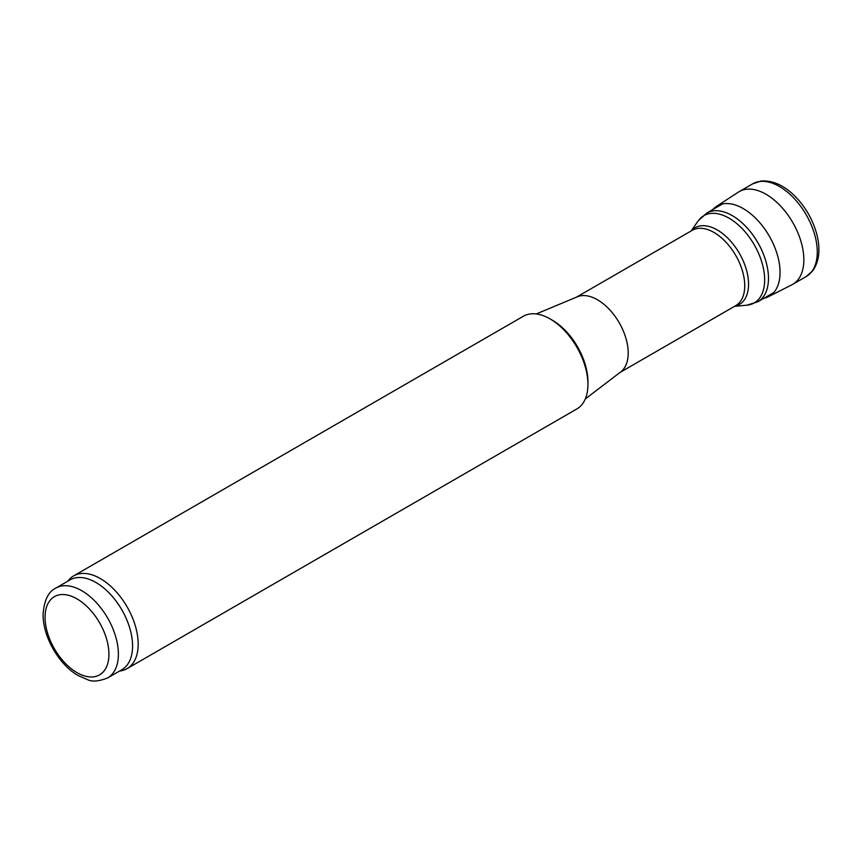 <?xml version="1.0" encoding="UTF-8"?>
<svg xmlns="http://www.w3.org/2000/svg" width="862" height="862" viewBox="0 0 862 862"><rect width="100%" height="100%" fill="white"/><g stroke="black" fill="none" stroke-linecap="round" stroke-linejoin="round"><path stroke-width="1.29" d="M763.883 298.284A52.119 30.095 -120 0 0 768.678 296.571L791.661 284.902A53.53 30.903 -120 0 0 792.868 284.255A53.53 30.903 -120 0 0 792.76 222.515A53.53 30.903 -120 0 0 739.348 191.536A53.53 30.903 -120 0 0 738.174 192.258L716.581 206.32A52.119 30.095 -120 0 0 712.702 209.628M768.678 296.571A52.119 30.095 -120 0 0 769.27 236.08A52.119 30.095 -120 0 0 716.581 206.32M536.218 313.951L577.389 296.776A43.488 25.106 60 0 1 619.196 322.711A43.488 25.106 60 0 1 620.759 371.888L585.298 398.955M67.516 581.354L68.982 579.695A53.519 30.903 60 0 1 73.572 575.924L523.32 316.268A53.519 30.903 60 0 1 550.085 318.918L552.445 320.276A50.179 28.974 60 0 1 587.927 381.737L587.927 384.463A53.519 30.903 60 0 1 576.84 408.965L127.091 668.632A53.519 30.903 60 0 1 121.542 670.722L119.365 671.164M550.085 318.918A53.519 30.903 60 0 1 587.927 384.463M73.572 575.924A53.519 30.903 60 0 1 127.091 606.826A53.519 30.903 60 0 1 127.091 668.632M55.804 588.11L69.994 579.921A51.849 29.933 60 0 1 121.844 609.854A51.849 29.933 60 0 1 121.844 669.731L107.653 677.92C99.033 681.346 92.385 681.95 87.698 679.719L77.968 675.452C59.327 664.925 42.863 637.061 43.1 614.584C44.037 600.534 48.261 591.709 55.804 588.11A51.849 29.933 60 0 1 107.653 618.054A51.849 29.933 60 0 1 107.653 677.92M806.078 276.627A53.53 30.903 -120 0 0 806.196 214.757A53.53 30.903 -120 0 0 752.558 183.908L739.348 191.536M722.302 204.089L706.689 213.097A51.181 29.545 60 0 1 757.87 242.653A51.181 29.545 60 0 1 757.87 301.754L773.483 292.735M706.689 213.097L698.22 220.877A50.373 29.082 60 0 1 754.228 244.754A50.373 29.082 60 0 1 746.901 305.191L757.87 301.754M691.27 230.887A44.296 25.569 60 0 1 739.38 253.331A44.296 25.569 60 0 1 734.758 306.204M576.516 297.131L692.251 230.326A43.488 25.106 60 0 1 735.739 255.432A43.488 25.106 60 0 1 735.739 305.644L620.004 372.459M45.061 617.311A45.158 26.075 60 0 1 92.956 613.033A45.158 26.075 60 0 1 92.956 676.907A45.158 26.075 60 0 1 45.061 617.311M792.878 284.255L806.089 276.616L812.694 270.84C819.234 261.585 820.613 249.452 816.842 234.442C813.556 222.084 807.672 210.867 799.203 200.771C786.909 186.634 774.13 180.072 760.866 181.074L752.558 183.908M734.553 306.322L746.901 305.191M691.065 231.005L698.22 220.877"/></g></svg>
